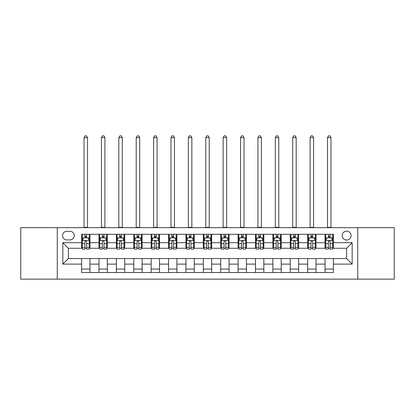 <?xml version="1.0" encoding="UTF-8"?>
<svg xmlns="http://www.w3.org/2000/svg" width="415" height="415" viewBox="0 0 415 415"><rect width="100%" height="100%" fill="white"/><g stroke="black" fill="none" stroke-linecap="round" stroke-linejoin="round"><path stroke-width="0.62" d="M346.608 231.15A4.451 4.451 0 0 0 342.157 235.601A4.451 4.451 0 0 0 346.608 240.052A4.451 4.451 0 0 0 351.059 235.601A4.451 4.451 0 0 0 346.608 231.15M357.735 279.139L394.25 279.139L394.25 227.669L357.735 227.669L357.735 279.139L57.265 279.139L57.265 227.669L20.75 227.669L20.75 279.139L57.265 279.139M66.862 239.912L69.922 239.912A4.311 4.311 0 0 0 74.238 235.601A4.311 4.311 0 0 0 69.922 231.285L66.862 231.285A4.311 4.311 0 0 0 62.551 235.601A4.311 4.311 0 0 0 66.862 239.912M357.735 227.669L57.265 227.669M81.61 264.116L62.831 264.116L62.831 242.692L81.61 242.692L81.61 248.258L68.392 248.258L68.392 258.55L81.61 258.55L81.61 272.531L333.39 272.531L333.39 258.55L346.608 258.55L346.608 248.258L333.39 248.258L333.39 242.692L352.169 242.692L352.169 264.116L333.39 264.116M333.39 242.692L333.39 234.278L81.61 234.278L81.61 242.692M325.044 234.278L325.044 248.258L325.739 248.258M328.384 248.258L330.055 248.258M332.695 248.258L333.39 248.258M325.044 248.258L315.307 248.258M307.655 234.278L307.655 248.258L308.35 248.258M310.996 248.258L312.666 248.258M307.655 248.258L297.918 248.258M290.267 234.278L290.267 248.258L290.962 248.258M293.607 248.258L295.278 248.258M290.267 248.258L280.53 248.258M272.878 234.278L272.878 248.258L273.573 248.258M276.219 248.258L277.889 248.258M272.878 248.258L263.141 248.258M255.49 234.278L255.49 248.258L256.185 248.258M258.83 248.258L260.501 248.258M255.49 248.258L245.753 248.258M238.101 234.278L238.101 248.258L238.801 248.258M241.442 248.258L243.112 248.258M238.101 248.258L228.364 248.258M220.713 234.278L220.713 248.258L221.413 248.258M224.053 248.258L225.724 248.258M220.713 248.258L210.976 248.258M203.329 234.278L203.329 248.258L204.024 248.258M206.665 248.258L208.335 248.258M203.329 248.258L193.587 248.258M185.941 234.278L185.941 248.258L186.636 248.258M189.276 248.258L190.947 248.258M185.941 248.258L176.199 248.258M168.552 234.278L168.552 248.258L169.247 248.258M171.888 248.258L173.558 248.258M168.552 248.258L158.815 248.258M151.164 234.278L151.164 248.258L151.859 248.258M154.499 248.258L156.17 248.258M151.164 248.258L141.427 248.258M133.775 234.278L133.775 248.258L134.47 248.258M137.111 248.258L138.781 248.258M133.775 248.258L124.038 248.258M116.387 234.278L116.387 248.258L117.082 248.258M119.722 248.258L121.393 248.258M116.387 248.258L106.65 248.258M98.998 234.278L98.998 248.258L99.693 248.258M102.334 248.258L104.004 248.258M98.998 248.258L89.261 248.258M81.61 248.258L82.305 248.258M84.945 248.258L86.616 248.258M81.61 258.55L89.956 258.55L89.956 272.531M333.39 258.55L89.956 258.55M89.956 234.278L89.956 248.258M81.61 237.754L82.305 237.754M84.945 237.754L86.616 237.754M89.261 237.754L89.956 237.754M81.61 269.055L89.956 269.055M98.998 258.55L98.998 272.531M107.345 234.278L107.345 248.258M98.998 237.754L99.693 237.754M102.334 237.754L104.004 237.754M106.65 237.754L107.345 237.754M107.345 258.55L107.345 272.531M98.998 269.055L107.345 269.055M116.387 258.55L116.387 272.531M124.733 258.55L124.733 272.531M116.387 269.055L124.733 269.055M124.733 234.278L124.733 248.258M116.387 237.754L117.082 237.754M119.722 237.754L121.393 237.754M124.038 237.754L124.733 237.754M133.775 258.55L133.775 272.531M142.122 258.55L142.122 272.531M133.775 269.055L142.122 269.055M142.122 234.278L142.122 248.258M133.775 237.754L134.47 237.754M137.111 237.754L138.781 237.754M141.427 237.754L142.122 237.754M151.164 258.55L151.164 272.531M159.51 258.55L159.51 272.531M151.164 269.055L159.51 269.055M159.51 234.278L159.51 248.258M151.164 237.754L151.859 237.754M154.499 237.754L156.17 237.754M158.815 237.754L159.51 237.754M168.552 258.55L168.552 272.531M176.899 258.55L176.899 272.531M168.552 269.055L176.899 269.055M176.899 234.278L176.899 248.258M168.552 237.754L169.247 237.754M171.888 237.754L173.558 237.754M176.199 237.754L176.899 237.754M185.941 258.55L185.941 272.531M194.287 258.55L194.287 272.531M185.941 269.055L194.287 269.055M194.287 234.278L194.287 248.258M185.941 237.754L186.636 237.754M189.276 237.754L190.947 237.754M193.587 237.754L194.287 237.754M203.329 258.55L203.329 272.531M211.671 258.55L211.671 272.531M203.329 269.055L211.671 269.055M211.671 234.278L211.671 248.258M203.329 237.754L204.024 237.754M206.665 237.754L208.335 237.754M210.976 237.754L211.671 237.754M220.713 258.55L220.713 272.531M229.059 258.55L229.059 272.531M220.713 269.055L229.059 269.055M229.059 234.278L229.059 248.258M220.713 237.754L221.413 237.754M224.053 237.754L225.724 237.754M228.364 237.754L229.059 237.754M238.101 258.55L238.101 272.531M246.448 258.55L246.448 272.531M238.101 269.055L246.448 269.055M246.448 234.278L246.448 248.258M238.101 237.754L238.801 237.754M241.442 237.754L243.112 237.754M245.753 237.754L246.448 237.754M255.49 258.55L255.49 272.531M263.836 258.55L263.836 272.531M255.49 269.055L263.836 269.055M263.836 234.278L263.836 248.258M255.49 237.754L256.185 237.754M258.83 237.754L260.501 237.754M263.141 237.754L263.836 237.754M272.878 258.55L272.878 272.531M281.225 258.55L281.225 272.531M272.878 269.055L281.225 269.055M281.225 234.278L281.225 248.258M272.878 237.754L273.573 237.754M276.219 237.754L277.889 237.754M280.53 237.754L281.225 237.754M290.267 258.55L290.267 272.531M298.613 258.55L298.613 272.531M290.267 269.055L298.613 269.055M298.613 234.278L298.613 248.258M290.267 237.754L290.962 237.754M293.607 237.754L295.278 237.754M297.918 237.754L298.613 237.754M307.655 258.55L307.655 272.531M316.002 258.55L316.002 272.531M307.655 269.055L316.002 269.055M316.002 234.278L316.002 248.258M307.655 237.754L308.35 237.754M310.996 237.754L312.666 237.754M315.307 237.754L316.002 237.754M325.044 258.55L325.044 272.531M325.044 269.055L333.39 269.055M325.044 237.754L325.739 237.754M328.384 237.754L330.055 237.754M332.695 237.754L333.39 237.754M68.392 248.258L62.831 242.692M68.392 258.55L62.831 264.116M352.169 242.692L346.608 248.258M352.169 264.116L346.608 258.55M86.616 236.088L84.945 236.088M89.261 247.35L86.616 247.35L86.616 249.093L89.261 249.093L89.261 240.607L87.871 237.826L83.695 237.826L82.305 240.607L82.305 249.093L84.945 249.093L84.945 247.35L82.305 247.35M82.305 240.607L82.305 234.278M89.261 240.607L89.261 234.278M84.945 237.826L84.945 234.278M86.616 234.278L86.616 237.826M86.616 247.35L86.616 241.649C86.061 240.581 85.506 240.581 84.945 241.649L84.945 247.35M84.043 227.669L84.043 137.671L87.524 137.671L86.476 135.861L85.085 135.861L84.043 137.671M87.524 227.669L87.524 137.671M104.004 236.088L102.334 236.088M106.65 247.35L104.004 247.35L104.004 249.093L106.65 249.093L106.65 240.607L105.26 237.826L101.084 237.826L99.693 240.607L99.693 249.093L102.334 249.093L102.334 247.35L99.693 247.35M99.693 240.607L99.693 234.278M106.65 240.607L106.65 234.278M102.334 237.826L102.334 234.278M104.004 234.278L104.004 237.826M104.004 247.35L104.004 241.649C103.449 240.581 102.894 240.581 102.334 241.649L102.334 247.35M101.431 227.669L101.431 137.671L104.907 137.671L103.864 135.861L102.474 135.861L101.431 137.671M104.907 227.669L104.907 137.671M121.393 236.088L119.722 236.088M124.038 247.35L121.393 247.35L121.393 249.093L124.038 249.093L124.038 240.607L122.643 237.826L118.472 237.826L117.082 240.607L117.082 249.093L119.722 249.093L119.722 247.35L117.082 247.35M117.082 240.607L117.082 234.278M124.038 240.607L124.038 234.278M119.722 237.826L119.722 234.278M121.393 234.278L121.393 237.826M121.393 247.35L121.393 241.649C120.838 240.581 120.283 240.581 119.722 241.649L119.722 247.35M118.82 227.669L118.82 137.671L122.295 137.671L121.253 135.861L119.862 135.861L118.82 137.671M122.295 227.669L122.295 137.671M138.781 236.088L137.111 236.088M141.427 247.35L138.781 247.35L138.781 249.093L141.427 249.093L141.427 240.607L140.031 237.826L135.861 237.826L134.47 240.607L134.47 249.093L137.111 249.093L137.111 247.35L134.47 247.35M134.47 240.607L134.47 234.278M141.427 240.607L141.427 234.278M137.111 237.826L137.111 234.278M138.781 234.278L138.781 237.826M138.781 247.35L138.781 241.649C138.226 240.581 137.671 240.581 137.111 241.649L137.111 247.35M136.208 227.669L136.208 137.671L139.684 137.671L138.641 135.861L137.251 135.861L136.208 137.671M139.684 227.669L139.684 137.671M156.17 236.088L154.499 236.088M158.815 247.35L156.17 247.35L156.17 249.093L158.815 249.093L158.815 240.607L157.42 237.826L153.249 237.826L151.859 240.607L151.859 249.093L154.499 249.093L154.499 247.35L151.859 247.35M151.859 240.607L151.859 234.278M158.815 240.607L158.815 234.278M154.499 237.826L154.499 234.278M156.17 234.278L156.17 237.826M156.17 247.35L156.17 241.649C155.615 240.581 155.06 240.581 154.499 241.649L154.499 247.35M153.597 227.669L153.597 137.671L157.072 137.671L156.03 135.861L154.639 135.861L153.597 137.671M157.072 227.669L157.072 137.671M173.558 236.088L171.888 236.088M176.199 247.35L173.558 247.35L173.558 249.093L176.199 249.093L176.199 240.607L174.808 237.826L170.638 237.826L169.247 240.607L169.247 249.093L171.888 249.093L171.888 247.35L169.247 247.35M169.247 240.607L169.247 234.278M176.199 240.607L176.199 234.278M171.888 237.826L171.888 234.278M173.558 234.278L173.558 237.826M173.558 247.35L173.558 241.649C173.003 240.581 172.448 240.581 171.888 241.649L171.888 247.35M170.985 227.669L170.985 137.671L174.461 137.671L173.418 135.861L172.028 135.861L170.985 137.671M174.461 227.669L174.461 137.671M190.947 236.088L189.276 236.088M193.587 247.35L190.947 247.35L190.947 249.093L193.587 249.093L193.587 240.607L192.197 237.826L188.026 237.826L186.636 240.607L186.636 249.093L189.276 249.093L189.276 247.35L186.636 247.35M186.636 240.607L186.636 234.278M193.587 240.607L193.587 234.278M189.276 237.826L189.276 234.278M190.947 234.278L190.947 237.826M190.947 247.35L190.947 241.649C190.392 240.581 189.837 240.581 189.276 241.649L189.276 247.35M188.374 227.669L188.374 137.671L191.849 137.671L190.807 135.861L189.416 135.861L188.374 137.671M191.849 227.669L191.849 137.671M208.335 236.088L206.665 236.088M210.976 247.35L208.335 247.35L208.335 249.093L210.976 249.093L210.976 240.607L209.585 237.826L205.415 237.826L204.024 240.607L204.024 249.093L206.665 249.093L206.665 247.35L204.024 247.35M204.024 240.607L204.024 234.278M210.976 240.607L210.976 234.278M206.665 237.826L206.665 234.278M208.335 234.278L208.335 237.826M208.335 247.35L208.335 241.649C207.78 240.581 207.225 240.581 206.665 241.649L206.665 247.35M205.762 227.669L205.762 137.671L209.238 137.671L208.195 135.861L206.805 135.861L205.762 137.671M209.238 227.669L209.238 137.671M225.724 236.088L224.053 236.088M228.364 247.35L225.724 247.35L225.724 249.093L228.364 249.093L228.364 240.607L226.974 237.826L222.803 237.826L221.413 240.607L221.413 249.093L224.053 249.093L224.053 247.35L221.413 247.35M221.413 240.607L221.413 234.278M228.364 240.607L228.364 234.278M224.053 237.826L224.053 234.278M225.724 234.278L225.724 237.826M225.724 247.35L225.724 241.649C225.169 240.581 224.608 240.581 224.053 241.649L224.053 247.35M223.151 227.669L223.151 137.671L226.626 137.671L225.584 135.861L224.193 135.861L223.151 137.671M226.626 227.669L226.626 137.671M243.112 236.088L241.442 236.088M245.753 247.35L243.112 247.35L243.112 249.093L245.753 249.093L245.753 240.607L244.362 237.826L240.192 237.826L238.801 240.607L238.801 249.093L241.442 249.093L241.442 247.35L238.801 247.35M238.801 240.607L238.801 234.278M245.753 240.607L245.753 234.278M241.442 237.826L241.442 234.278M243.112 234.278L243.112 237.826M243.112 247.35L243.112 241.649C242.557 240.581 241.997 240.581 241.442 241.649L241.442 247.35M240.539 227.669L240.539 137.671L244.015 137.671L242.972 135.861L241.582 135.861L240.539 137.671M244.015 227.669L244.015 137.671M260.501 236.088L258.83 236.088M263.141 247.35L260.501 247.35L260.501 249.093L263.141 249.093L263.141 240.607L261.751 237.826L257.58 237.826L256.185 240.607L256.185 249.093L258.83 249.093L258.83 247.35L256.185 247.35M256.185 240.607L256.185 234.278M263.141 240.607L263.141 234.278M258.83 237.826L258.83 234.278M260.501 234.278L260.501 237.826M260.501 247.35L260.501 241.649C259.946 240.581 259.385 240.581 258.83 241.649L258.83 247.35M257.928 227.669L257.928 137.671L261.403 137.671L260.361 135.861L258.97 135.861L257.928 137.671M261.403 227.669L261.403 137.671M277.889 236.088L276.219 236.088M280.53 247.35L277.889 247.35L277.889 249.093L280.53 249.093L280.53 240.607L279.139 237.826L274.969 237.826L273.573 240.607L273.573 249.093L276.219 249.093L276.219 247.35L273.573 247.35M273.573 240.607L273.573 234.278M280.53 240.607L280.53 234.278M276.219 237.826L276.219 234.278M277.889 234.278L277.889 237.826M277.889 247.35L277.889 241.649C277.334 240.581 276.774 240.581 276.219 241.649L276.219 247.35M275.316 227.669L275.316 137.671L278.792 137.671L277.749 135.861L276.359 135.861L275.316 137.671M278.792 227.669L278.792 137.671M295.278 236.088L293.607 236.088M297.918 247.35L295.278 247.35L295.278 249.093L297.918 249.093L297.918 240.607L296.528 237.826L292.357 237.826L290.962 240.607L290.962 249.093L293.607 249.093L293.607 247.35L290.962 247.35M290.962 240.607L290.962 234.278M297.918 240.607L297.918 234.278M293.607 237.826L293.607 234.278M295.278 234.278L295.278 237.826M295.278 247.35L295.278 241.649C294.723 240.581 294.162 240.581 293.607 241.649L293.607 247.35M292.705 227.669L292.705 137.671L296.18 137.671L295.138 135.861L293.747 135.861L292.705 137.671M296.18 227.669L296.18 137.671M312.666 236.088L310.996 236.088M315.307 247.35L312.666 247.35L312.666 249.093L315.307 249.093L315.307 240.607L313.916 237.826L309.74 237.826L308.35 240.607L308.35 249.093L310.996 249.093L310.996 247.35L308.35 247.35M308.35 240.607L308.35 234.278M315.307 240.607L315.307 234.278M310.996 237.826L310.996 234.278M312.666 234.278L312.666 237.826M312.666 247.35L312.666 241.649C312.111 240.581 311.551 240.581 310.996 241.649L310.996 247.35M310.093 227.669L310.093 137.671L313.569 137.671L312.526 135.861L311.136 135.861L310.093 137.671M313.569 227.669L313.569 137.671M330.055 236.088L328.384 236.088M332.695 247.35L330.055 247.35L330.055 249.093L332.695 249.093L332.695 240.607L331.305 237.826L327.129 237.826L325.739 240.607L325.739 249.093L328.384 249.093L328.384 247.35L325.739 247.35M325.739 240.607L325.739 234.278M332.695 240.607L332.695 234.278M328.384 237.826L328.384 234.278M330.055 234.278L330.055 237.826M330.055 247.35L330.055 241.649C329.494 240.581 328.939 240.581 328.384 241.649L328.384 247.35M327.476 227.669L327.476 137.671L330.957 137.671L329.915 135.861L328.524 135.861L327.476 137.671M330.957 227.669L330.957 137.671M98.998 264.116L89.956 264.116M98.998 242.692L89.956 242.692M116.387 242.692L107.345 242.692M116.387 264.116L107.345 264.116M133.775 242.692L124.733 242.692M133.775 264.116L124.733 264.116M151.164 242.692L142.122 242.692M151.164 264.116L142.122 264.116M168.552 242.692L159.51 242.692M168.552 264.116L159.51 264.116M185.941 242.692L176.899 242.692M185.941 264.116L176.899 264.116M203.329 242.692L194.287 242.692M203.329 264.116L194.287 264.116M220.713 242.692L211.671 242.692M220.713 264.116L211.671 264.116M238.101 242.692L229.059 242.692M238.101 264.116L229.059 264.116M255.49 242.692L246.448 242.692M255.49 264.116L246.448 264.116M272.878 242.692L263.836 242.692M272.878 264.116L263.836 264.116M290.267 242.692L281.225 242.692M290.267 264.116L281.225 264.116M307.655 242.692L298.613 242.692M307.655 264.116L298.613 264.116M325.044 242.692L316.002 242.692M325.044 264.116L316.002 264.116M89.225 240.539L82.341 240.539M82.305 237.992L83.612 237.992M87.954 237.992L89.261 237.992M84.945 243.621L82.305 243.621M89.261 243.621L86.616 243.621M86.616 236.97L84.945 236.97M84.043 227.321L87.524 227.321M106.614 240.539L99.73 240.539M99.693 237.992L101.001 237.992M105.343 237.992L106.65 237.992M102.334 243.621L99.693 243.621M106.65 243.621L104.004 243.621M104.004 236.97L102.334 236.97M101.431 227.321L104.907 227.321M124.002 240.539L117.118 240.539M117.082 237.992L118.389 237.992M122.731 237.992L124.038 237.992M119.722 243.621L117.082 243.621M124.038 243.621L121.393 243.621M121.393 236.97L119.722 236.97M118.82 227.321L122.295 227.321M141.391 240.539L134.501 240.539M134.47 237.992L135.778 237.992M140.12 237.992L141.427 237.992M137.111 243.621L134.47 243.621M141.427 243.621L138.781 243.621M138.781 236.97L137.111 236.97M136.208 227.321L139.684 227.321M158.779 240.539L151.89 240.539M151.859 237.992L153.166 237.992M157.503 237.992L158.815 237.992M154.499 243.621L151.859 243.621M158.815 243.621L156.17 243.621M156.17 236.97L154.499 236.97M153.597 227.321L157.072 227.321M176.168 240.539L169.279 240.539M169.247 237.992L170.555 237.992M174.891 237.992L176.199 237.992M171.888 243.621L169.247 243.621M176.199 243.621L173.558 243.621M173.558 236.97L171.888 236.97M170.985 227.321L174.461 227.321M193.556 240.539L186.667 240.539M186.636 237.992L187.943 237.992M192.28 237.992L193.587 237.992M189.276 243.621L186.636 243.621M193.587 243.621L190.947 243.621M190.947 236.97L189.276 236.97M188.374 227.321L191.849 227.321M210.945 240.539L204.056 240.539M204.024 237.992L205.332 237.992M209.668 237.992L210.976 237.992M206.665 243.621L204.024 243.621M210.976 243.621L208.335 243.621M208.335 236.97L206.665 236.97M205.762 227.321L209.238 227.321M228.333 240.539L221.444 240.539M221.413 237.992L222.72 237.992M227.057 237.992L228.364 237.992M224.053 243.621L221.413 243.621M228.364 243.621L225.724 243.621M225.724 236.97L224.053 236.97M223.151 227.321L226.626 227.321M245.722 240.539L238.833 240.539M238.801 237.992L240.109 237.992M244.445 237.992L245.753 237.992M241.442 243.621L238.801 243.621M245.753 243.621L243.112 243.621M243.112 236.97L241.442 236.97M240.539 227.321L244.015 227.321M263.11 240.539L256.221 240.539M256.185 237.992L257.497 237.992M261.834 237.992L263.141 237.992M258.83 243.621L256.185 243.621M263.141 243.621L260.501 243.621M260.501 236.97L258.83 236.97M257.928 227.321L261.403 227.321M280.499 240.539L273.61 240.539M273.573 237.992L274.88 237.992M279.222 237.992L280.53 237.992M276.219 243.621L273.573 243.621M280.53 243.621L277.889 243.621M277.889 236.97L276.219 236.97M275.316 227.321L278.792 227.321M297.882 240.539L290.998 240.539M290.962 237.992L292.269 237.992M296.611 237.992L297.918 237.992M293.607 243.621L290.962 243.621M297.918 243.621L295.278 243.621M295.278 236.97L293.607 236.97M292.705 227.321L296.18 227.321M315.27 240.539L308.387 240.539M308.35 237.992L309.657 237.992M313.999 237.992L315.307 237.992M310.996 243.621L308.35 243.621M315.307 243.621L312.666 243.621M312.666 236.97L310.996 236.97M310.093 227.321L313.569 227.321M332.659 240.539L325.775 240.539M325.739 237.992L327.046 237.992M331.388 237.992L332.695 237.992M328.384 243.621L325.739 243.621M332.695 243.621L330.055 243.621M330.055 236.97L328.384 236.97M327.476 227.321L330.957 227.321"/></g></svg>
